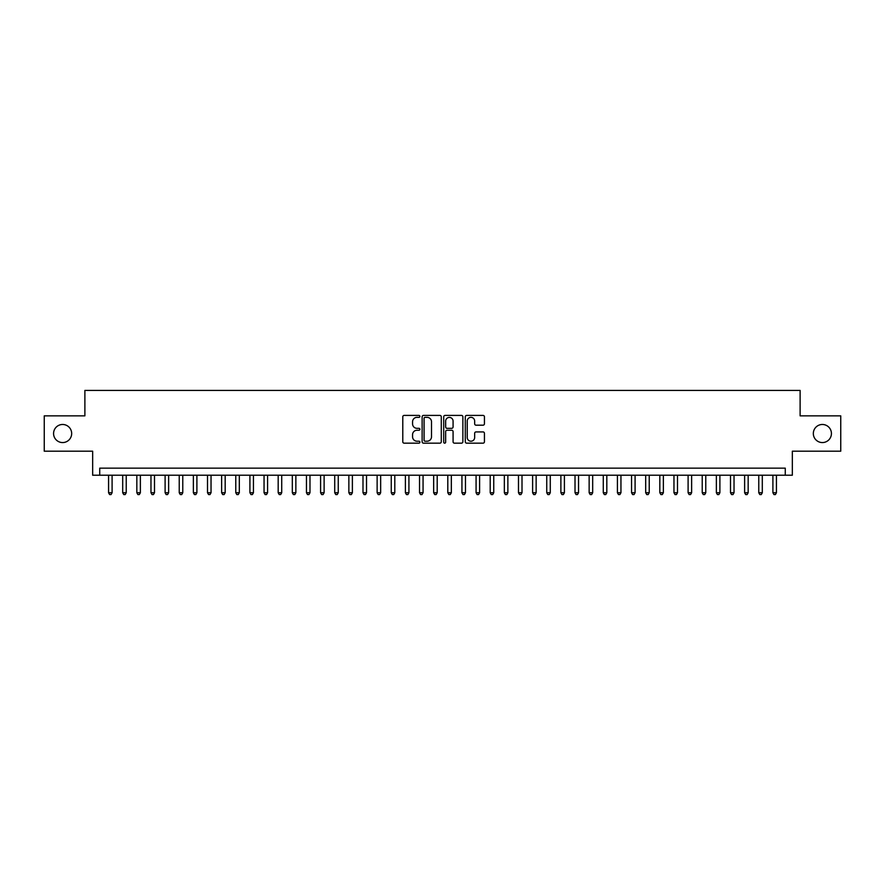 <?xml version="1.0" encoding="UTF-8"?>
<svg xmlns="http://www.w3.org/2000/svg" width="885" height="885" viewBox="0 0 885 885"><rect width="100%" height="100%" fill="white"/><g stroke="black" fill="none" stroke-linecap="round" stroke-linejoin="round"><path stroke-width="1.33" d="M419.888 416.381A0.973 0.973 0 0 0 418.915 415.408L404.168 415.408A1.383 1.383 0 0 0 402.786 416.802L402.786 441.77A1.383 1.383 0 0 0 404.168 443.164L418.915 443.164A0.973 0.973 0 0 0 419.888 442.19A0.973 0.973 0 0 0 418.915 441.217L417.001 441.217A4.436 4.436 0 0 1 412.565 436.781L412.565 434.69A4.436 4.436 0 0 1 417.001 430.254L418.915 430.254A0.973 0.973 0 0 0 419.888 429.28A0.973 0.973 0 0 0 418.915 428.318L417.001 428.318A4.436 4.436 0 0 1 412.565 423.871L412.565 421.791A4.436 4.436 0 0 1 417.001 417.355L418.915 417.355A0.973 0.973 0 0 0 419.888 416.381M813.326 433.528A9.049 9.049 0 0 0 822.375 442.566A9.049 9.049 0 0 0 831.424 433.528A9.049 9.049 0 0 0 822.375 424.479A9.049 9.049 0 0 0 813.326 433.528M53.576 433.528A9.049 9.049 0 0 0 62.625 442.566A9.049 9.049 0 0 0 71.674 433.528A9.049 9.049 0 0 0 62.625 424.479A9.049 9.049 0 0 0 53.576 433.528M483.044 425.187A1.383 1.383 0 0 0 484.438 423.804L484.438 416.802A1.383 1.383 0 0 0 483.044 415.408L466.672 415.408A1.383 1.383 0 0 0 465.289 416.802L465.289 441.77A1.383 1.383 0 0 0 466.672 443.164L483.044 443.164A1.383 1.383 0 0 0 484.438 441.77L484.438 433.307A1.383 1.383 0 0 0 483.044 431.924L476.041 431.924A1.383 1.383 0 0 0 474.659 433.307L474.659 437.5A3.706 3.706 0 0 1 470.942 441.217A3.706 3.706 0 0 1 467.236 437.5L467.236 421.061A3.706 3.706 0 0 1 470.942 417.355A3.706 3.706 0 0 1 474.659 421.061L474.659 423.804A1.383 1.383 0 0 0 476.041 425.187L483.044 425.187M785.272 475.223L792.341 475.223L792.341 451.195L840.75 451.195L840.75 415.85L800.117 415.85L800.117 390.418L84.883 390.418L84.883 415.85L44.25 415.85L44.25 451.195L92.66 451.195L92.66 475.223L785.272 475.223L785.272 468.154L99.728 468.154L99.728 475.223M441.283 416.802A1.383 1.383 0 0 0 439.9 415.408L423.528 415.408A1.383 1.383 0 0 0 422.134 416.802L422.134 441.77A1.383 1.383 0 0 0 423.528 443.164L439.9 443.164A1.383 1.383 0 0 0 441.283 441.77L441.283 416.802M445.1 415.408L461.472 415.408A1.383 1.383 0 0 1 462.866 416.802L462.866 441.77A1.383 1.383 0 0 1 461.472 443.164L454.47 443.164A1.383 1.383 0 0 1 453.076 441.77L453.076 431.648A1.383 1.383 0 0 0 451.693 430.254L447.047 430.254A1.383 1.383 0 0 0 445.653 431.648L445.653 442.19A0.973 0.973 0 0 1 444.69 443.164A0.973 0.973 0 0 1 443.717 442.19L443.717 416.802A1.383 1.383 0 0 1 445.1 415.408M425.054 417.355A0.973 0.973 0 0 0 424.081 418.328L424.081 440.243A0.973 0.973 0 0 0 425.054 441.217L427.068 441.217A4.436 4.436 0 0 0 431.504 436.781L431.504 421.791A4.436 4.436 0 0 0 427.068 417.355L425.054 417.355M453.076 421.127A3.706 3.706 0 0 0 449.37 417.421A3.706 3.706 0 0 0 445.653 421.127L445.653 426.924A1.383 1.383 0 0 0 447.047 428.318L451.693 428.318A1.383 1.383 0 0 0 453.076 426.924L453.076 421.127M108.567 475.223L108.567 492.746L112.096 492.746L112.096 475.223M112.096 492.746L111.034 494.582L109.618 494.582L108.567 492.746M122.694 475.223L122.694 492.746L126.234 492.746L126.234 475.223M126.234 492.746L125.172 494.582L123.756 494.582L122.694 492.746M136.832 475.223L136.832 492.746L140.372 492.746L140.372 475.223M140.372 492.746L139.31 494.582L137.894 494.582L136.832 492.746M150.97 475.223L150.97 492.746L154.499 492.746L154.499 475.223M154.499 492.746L153.437 494.582L152.032 494.582L150.97 492.746M165.108 475.223L165.108 492.746L168.637 492.746L168.637 475.223M168.637 492.746L167.575 494.582L166.159 494.582L165.108 492.746M179.235 475.223L179.235 492.746L182.775 492.746L182.775 475.223M182.775 492.746L181.713 494.582L180.297 494.582L179.235 492.746M193.373 475.223L193.373 492.746L196.901 492.746L196.901 475.223M196.901 492.746L195.85 494.582L194.434 494.582L193.373 492.746M207.51 475.223L207.51 492.746L211.039 492.746L211.039 475.223M211.039 492.746L209.977 494.582L208.572 494.582L207.51 492.746M221.637 475.223L221.637 492.746L225.177 492.746L225.177 475.223M225.177 492.746L224.115 494.582L222.699 494.582L221.637 492.746M235.775 475.223L235.775 492.746L239.315 492.746L239.315 475.223M239.315 492.746L238.253 494.582L236.837 494.582L235.775 492.746M249.913 475.223L249.913 492.746L253.442 492.746L253.442 475.223M253.442 492.746L252.391 494.582L250.975 494.582L249.913 492.746M264.051 475.223L264.051 492.746L267.58 492.746L267.58 475.223M267.58 492.746L266.518 494.582L265.113 494.582L264.051 492.746M278.178 475.223L278.178 492.746L281.718 492.746L281.718 475.223M281.718 492.746L280.656 494.582L279.24 494.582L278.178 492.746M292.315 475.223L292.315 492.746L295.856 492.746L295.856 475.223M295.856 492.746L294.793 494.582L293.377 494.582L292.315 492.746M306.453 475.223L306.453 492.746L309.982 492.746L309.982 475.223M309.982 492.746L308.92 494.582L307.515 494.582L306.453 492.746M320.591 475.223L320.591 492.746L324.12 492.746L324.12 475.223M324.12 492.746L323.058 494.582L321.642 494.582L320.591 492.746M334.718 475.223L334.718 492.746L338.258 492.746L338.258 475.223M338.258 492.746L337.196 494.582L335.78 494.582L334.718 492.746M348.856 475.223L348.856 492.746L352.385 492.746L352.385 475.223M352.385 492.746L351.334 494.582L349.918 494.582L348.856 492.746M362.994 475.223L362.994 492.746L366.523 492.746L366.523 475.223M366.523 492.746L365.461 494.582L364.056 494.582L362.994 492.746M377.132 475.223L377.132 492.746L380.661 492.746L380.661 475.223M380.661 492.746L379.599 494.582L378.183 494.582L377.132 492.746M391.258 475.223L391.258 492.746L394.798 492.746L394.798 475.223M394.798 492.746L393.736 494.582L392.32 494.582L391.258 492.746M405.396 475.223L405.396 492.746L408.925 492.746L408.925 475.223M408.925 492.746L407.874 494.582L406.458 494.582L405.396 492.746M419.534 475.223L419.534 492.746L423.063 492.746L423.063 475.223M423.063 492.746L422.001 494.582L420.596 494.582L419.534 492.746M433.661 475.223L433.661 492.746L437.201 492.746L437.201 475.223M437.201 492.746L436.139 494.582L434.723 494.582L433.661 492.746M447.799 475.223L447.799 492.746L451.339 492.746L451.339 475.223M451.339 492.746L450.277 494.582L448.861 494.582L447.799 492.746M461.937 475.223L461.937 492.746L465.466 492.746L465.466 475.223M465.466 492.746L464.404 494.582L462.999 494.582L461.937 492.746M476.075 475.223L476.075 492.746L479.604 492.746L479.604 475.223M479.604 492.746L478.542 494.582L477.126 494.582L476.075 492.746M490.202 475.223L490.202 492.746L493.741 492.746L493.741 475.223M493.741 492.746L492.68 494.582L491.263 494.582L490.202 492.746M504.339 475.223L504.339 492.746L507.868 492.746L507.868 475.223M507.868 492.746L506.817 494.582L505.401 494.582L504.339 492.746M518.477 475.223L518.477 492.746L522.006 492.746L522.006 475.223M522.006 492.746L520.944 494.582L519.539 494.582L518.477 492.746M532.615 475.223L532.615 492.746L536.144 492.746L536.144 475.223M536.144 492.746L535.082 494.582L533.666 494.582L532.615 492.746M546.742 475.223L546.742 492.746L550.282 492.746L550.282 475.223M550.282 492.746L549.22 494.582L547.804 494.582L546.742 492.746M560.88 475.223L560.88 492.746L564.409 492.746L564.409 475.223M564.409 492.746L563.358 494.582L561.942 494.582L560.88 492.746M575.018 475.223L575.018 492.746L578.547 492.746L578.547 475.223M578.547 492.746L577.485 494.582L576.08 494.582L575.018 492.746M589.144 475.223L589.144 492.746L592.684 492.746L592.684 475.223M592.684 492.746L591.622 494.582L590.207 494.582L589.144 492.746M603.282 475.223L603.282 492.746L606.822 492.746L606.822 475.223M606.822 492.746L605.76 494.582L604.344 494.582L603.282 492.746M617.42 475.223L617.42 492.746L620.949 492.746L620.949 475.223M620.949 492.746L619.887 494.582L618.482 494.582L617.42 492.746M631.558 475.223L631.558 492.746L635.087 492.746L635.087 475.223M635.087 492.746L634.025 494.582L632.609 494.582L631.558 492.746M645.685 475.223L645.685 492.746L649.225 492.746L649.225 475.223M649.225 492.746L648.163 494.582L646.747 494.582L645.685 492.746M659.823 475.223L659.823 492.746L663.363 492.746L663.363 475.223M663.363 492.746L662.301 494.582L660.885 494.582L659.823 492.746M673.961 475.223L673.961 492.746L677.49 492.746L677.49 475.223M677.49 492.746L676.428 494.582L675.023 494.582L673.961 492.746M688.099 475.223L688.099 492.746L691.628 492.746L691.628 475.223M691.628 492.746L690.565 494.582L689.149 494.582L688.099 492.746M702.225 475.223L702.225 492.746L705.765 492.746L705.765 475.223M705.765 492.746L704.703 494.582L703.287 494.582L702.225 492.746M716.363 475.223L716.363 492.746L719.892 492.746L719.892 475.223M719.892 492.746L718.841 494.582L717.425 494.582L716.363 492.746M730.501 475.223L730.501 492.746L734.03 492.746L734.03 475.223M734.03 492.746L732.968 494.582L731.563 494.582L730.501 492.746M744.628 475.223L744.628 492.746L748.168 492.746L748.168 475.223M748.168 492.746L747.106 494.582L745.69 494.582L744.628 492.746M758.766 475.223L758.766 492.746L762.306 492.746L762.306 475.223M762.306 492.746L761.244 494.582L759.828 494.582L758.766 492.746M772.904 475.223L772.904 492.746L776.433 492.746L776.433 475.223M776.433 492.746L775.382 494.582L773.966 494.582L772.904 492.746"/></g></svg>
